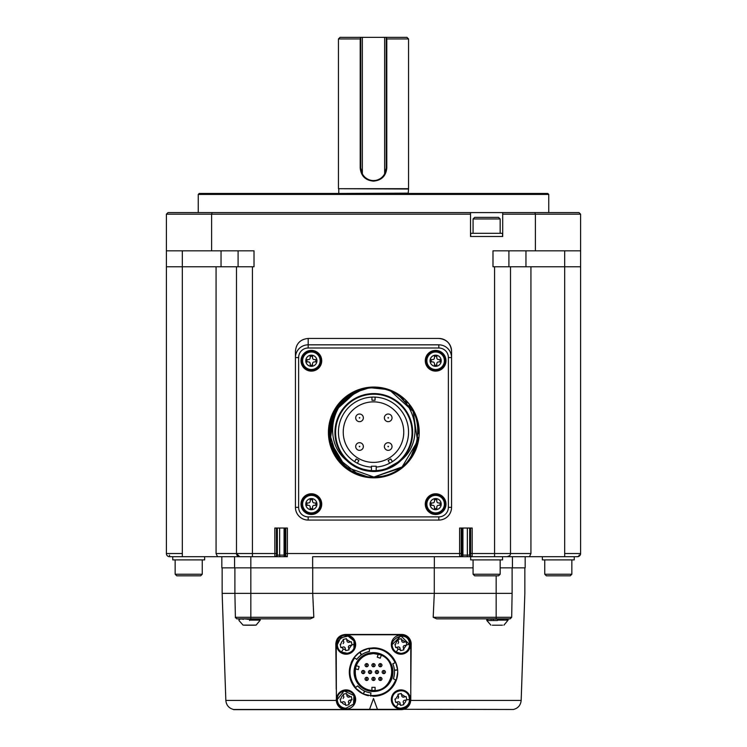 <?xml version="1.0" encoding="UTF-8"?>
<svg xmlns="http://www.w3.org/2000/svg" width="747" height="747" viewBox="0 0 747 747"><rect width="100%" height="100%" fill="white"/><g stroke="black" fill="none" stroke-linecap="round" stroke-linejoin="round"><path stroke-width="1.12" d="M376.208 470.61L376.208 466.221L371.427 466.221L371.427 470.61A38.237 38.237 0 0 1 341.108 412.643A38.237 38.237 0 0 1 406.527 412.643A38.237 38.237 0 0 1 376.208 470.61M401.372 460.096C424.025 441.757 417.041 402.549 390.933 391.251A44.605 44.605 0 0 0 356.702 391.251C330.585 402.512 323.638 441.841 346.263 460.096A39.031 39.031 0 0 0 401.372 460.096M548.746 194.435L198.254 194.435L199.216 193.473L547.784 193.473L548.746 194.435L548.746 212.596M580.606 214.184L579.009 212.596L580.606 214.184L535.384 214.184L535.384 250.833L580.606 250.833L580.606 214.184M167.991 212.596L166.394 214.184L166.394 250.833L211.616 250.833L211.616 214.184L166.394 214.184L167.991 212.596L212.167 212.596L211.616 214.184L470.526 214.184L470.526 236.491L502.703 236.491L502.703 212.596L470.526 212.596L470.526 214.184M172.613 556.711L169.578 556.711A3.184 3.184 0 0 1 166.394 553.527L166.394 250.833M274.859 556.468L274.812 528.036L287.39 528.036L287.39 553.527L459.61 553.527L459.694 556.711A1.597 1.587 -90 0 0 461.282 555.114L461.198 553.527L459.61 553.527L459.61 528.036L472.188 528.036L472.188 553.527L494.579 553.527L494.579 266.763L492.983 266.763L492.983 250.833L535.384 250.833M212.167 212.596L534.833 212.596L535.384 214.184L502.703 214.184M211.616 250.833L254.017 250.833L254.017 266.763L216.07 266.763L216.07 553.527L217.526 556.711L239.675 556.711L236.491 553.527L236.491 266.763M438.816 338.447A12.746 12.746 0 0 1 451.562 351.193L451.562 357.57A12.746 12.746 0 0 0 438.816 344.825L308.184 344.825A12.746 12.746 0 0 0 295.438 357.57L295.438 507.325A12.746 12.746 0 0 0 308.184 520.071L438.816 520.071A12.746 12.746 0 0 0 451.562 507.325L451.562 351.193C450.796 343.471 446.547 339.222 438.816 338.447L308.184 338.447C300.453 339.222 296.204 343.471 295.438 351.193L295.438 357.57L298.623 357.57L298.623 507.325A9.562 9.562 0 0 0 308.184 516.877L438.816 516.877A9.562 9.562 0 0 0 448.377 507.325L448.377 357.57L451.562 357.57M580.606 250.833L580.606 553.527L579.653 555.796L579.028 555.114M508.912 250.833L508.912 266.763M525.963 266.763L525.963 250.833M238.088 266.763L238.088 250.833M221.037 266.763L221.037 250.833M534.833 212.596L579.009 212.596M362.351 37.35L362.351 173.818A12.587 12.587 0 0 0 384.649 173.818L384.649 37.35L360.754 37.35L360.754 167.991L362.351 173.818M362.192 173.855A12.746 12.746 0 0 0 384.808 173.855L384.649 173.818M373.5 180.727L373.5 181.129C381.549 180.382 385.984 176.003 386.797 167.991L386.246 167.991L386.246 37.35L384.649 37.35M386.208 168.915L386.106 169.877M385.919 170.867L385.639 171.885M385.256 172.912L384.322 174.723M378.412 179.747L377.777 179.99M377.142 180.204L376.507 180.372M375.89 180.503L375.274 180.606M374.667 180.681L374.079 180.718M360.754 167.991L360.203 167.991C361.025 176.003 365.451 180.391 373.5 181.129M171.278 556.711L169.578 556.711L169.494 555.114M252.421 266.763L252.421 556.711L275.746 556.711L239.675 556.711A3.184 3.184 0 0 1 236.491 553.527L216.07 553.527M276.399 528.036L276.483 555.114A1.597 1.587 -90 0 1 274.887 556.711L274.812 553.527L236.491 553.527M169.69 556.711L172.762 556.711L172.762 559.895L204.631 559.895L204.631 556.711M542.369 556.711L559.568 556.711L542.369 556.711L542.369 559.895L574.238 559.895L574.238 556.711M509.706 555.637L507.325 556.711L577.422 556.711A3.184 3.184 0 0 0 580.606 553.527L564.676 553.527L564.676 556.711L574.387 556.711M564.676 556.711L558.14 556.711M560.623 556.711L563.341 556.711M500.154 567.86L512.423 567.86L512.423 556.711L512.423 567.86L525.169 567.86L525.169 556.711M234.577 556.711L234.577 567.86L312.648 567.86L312.648 556.711L459.694 556.711L434.352 556.711L434.352 567.86L473.075 567.86M502.544 556.711L502.544 559.895L470.685 559.895L470.685 556.711L462.244 556.711A1.597 0.682 -90 0 0 462.935 555.114L462.019 555.114A1.597 1.587 90 0 1 460.432 556.711L462.244 556.711M277.333 528.036L277.333 555.114L284.981 555.114A1.597 1.587 -90 0 0 286.568 556.711L280.358 556.711L287.306 556.711L287.39 553.527L285.802 553.527L285.802 528.036M169.578 556.711L221.831 556.711L221.831 567.86L234.577 567.86M580.606 266.763L510.509 266.763L510.509 553.527L494.579 553.527L494.579 556.711L507.325 556.711A3.184 3.184 0 0 0 510.509 553.527L510.36 554.489M510.22 554.844L509.93 555.348M559.568 556.711L529.474 556.711L530.93 553.527L510.509 553.527M360.203 38.947L338.447 38.947L340.044 37.35L360.754 37.35L360.203 38.947L360.203 167.991M500.154 233.307L500.154 218.964L473.075 218.964L473.075 233.307M216.07 266.763L166.394 266.763M285.802 553.527L285.718 555.114A1.597 1.587 90 0 0 287.306 556.711M462.935 528.036L462.935 555.114L470.517 555.114A1.597 1.587 90 0 0 472.113 556.711L472.188 553.527L470.601 553.527L470.601 528.036M571.427 556.711L577.31 556.711M579.644 555.805L577.44 556.711L569.457 556.711M562.855 556.711L566.431 556.711M568.598 556.711L577.422 556.711M276.483 555.114L277.333 555.114A1.597 1.587 -90 0 1 275.746 556.711L280.358 556.711A1.597 0.719 -90 0 1 279.639 555.114L279.639 528.036M459.694 556.711L460.432 556.711M530.93 266.763L530.93 553.527M510.509 266.763L494.579 266.763M312.648 567.86L434.352 567.86M494.579 556.711L466.642 556.711A1.597 0.719 90 0 0 467.361 555.114L467.361 528.036M470.685 236.491L470.685 233.307L502.544 233.307L502.544 236.491M373.5 462.393A30.272 30.272 0 0 0 399.71 416.994A30.272 30.272 0 0 0 347.29 416.994A30.272 30.272 0 0 0 373.5 462.393M375.097 399.794L375.097 397.115L375.022 400.261L371.978 400.261L371.903 397.115M355.955 459.33L354.61 461.655L356.254 458.957L358.887 460.479L357.374 463.243M389.626 463.243L388.113 460.479L390.746 458.957L392.39 461.655L391.045 459.33M376.208 467.071A35.053 35.053 0 0 0 407.358 423.054A35.053 35.053 0 0 0 339.642 423.054A35.053 35.053 0 0 0 371.427 467.118M436.799 357.832L436.799 356.375L434.465 356.375L434.465 357.832A1.755 1.755 0 0 1 432.709 359.587L431.252 359.587L431.252 361.922L432.709 361.922A1.755 1.755 0 0 1 434.465 363.677L434.465 365.134L436.799 365.134L436.799 363.677A1.755 1.755 0 0 1 438.554 361.922L440.011 361.922L440.011 359.587L438.554 359.587A1.755 1.755 0 0 1 436.799 357.832M312.535 357.832L312.535 356.375L310.201 356.375L310.201 357.832A1.755 1.755 0 0 1 308.446 359.587L306.989 359.587L306.989 361.922L308.446 361.922A1.755 1.755 0 0 1 310.201 363.677L310.201 365.134L312.535 365.134L312.535 363.677A1.755 1.755 0 0 1 314.291 361.922L315.748 361.922L315.748 359.587L314.291 359.587A1.755 1.755 0 0 1 312.535 357.832M312.535 501.218L312.535 499.752L310.201 499.752L310.201 501.218A1.755 1.755 0 0 1 308.446 502.964L306.989 502.964L306.989 505.308L308.446 505.308A1.755 1.755 0 0 1 310.201 507.054L310.201 508.52L312.535 508.52L312.535 507.054A1.755 1.755 0 0 1 314.291 505.308L315.748 505.308L315.748 502.964L314.291 502.964A1.755 1.755 0 0 1 312.535 501.218M436.799 501.218L436.799 499.752L434.465 499.752L434.465 501.218A1.755 1.755 0 0 1 432.709 502.964L431.252 502.964L431.252 505.308L432.709 505.308A1.755 1.755 0 0 1 434.465 507.054L434.465 508.52L436.799 508.52L436.799 507.054A1.755 1.755 0 0 1 438.554 505.308L440.011 505.308L440.011 502.964L438.554 502.964A1.755 1.755 0 0 1 436.799 501.218M435.632 351.996A8.759 8.759 0 0 0 426.873 360.754A8.759 8.759 0 0 0 435.632 369.513A8.759 8.759 0 0 0 444.39 360.754A8.759 8.759 0 0 0 435.632 351.996M311.368 351.996A8.759 8.759 0 0 0 302.61 360.754A8.759 8.759 0 0 0 311.368 369.513A8.759 8.759 0 0 0 320.127 360.754A8.759 8.759 0 0 0 311.368 351.996M311.368 495.373A8.759 8.759 0 0 0 302.61 504.141A8.759 8.759 0 0 0 311.368 512.9A8.759 8.759 0 0 0 320.127 504.141A8.759 8.759 0 0 0 311.368 495.373M435.632 495.373A8.759 8.759 0 0 0 426.873 504.141A8.759 8.759 0 0 0 435.632 512.9A8.759 8.759 0 0 0 444.39 504.141A8.759 8.759 0 0 0 435.632 495.373M357.738 468.014L373.817 471.478L377.216 471.329M383.491 470.265L401.064 460.395M348.083 461.795L352.182 464.933M373.817 470.685A38.237 38.237 0 0 0 412.055 432.448A38.237 38.237 0 0 0 373.817 394.211A38.237 38.237 0 0 0 335.58 432.448A38.237 38.237 0 0 0 373.817 470.685A38.237 38.237 0 0 0 412.055 432.448A38.237 38.237 0 0 0 373.817 394.211A38.237 38.237 0 0 0 335.58 432.448A38.237 38.237 0 0 0 373.817 470.685M445.193 360.754A9.562 9.562 0 0 0 430.851 352.481A9.562 9.562 0 0 0 430.851 369.037A9.562 9.562 0 0 0 445.193 360.754M320.93 360.754A9.562 9.562 0 0 0 306.587 352.481A9.562 9.562 0 0 0 306.587 369.037A9.562 9.562 0 0 0 320.93 360.754M320.93 504.141A9.562 9.562 0 0 0 306.587 495.859A9.562 9.562 0 0 0 306.587 512.414A9.562 9.562 0 0 0 320.93 504.141M445.193 504.141A9.562 9.562 0 0 0 430.851 495.859A9.562 9.562 0 0 0 430.851 512.414A9.562 9.562 0 0 0 445.193 504.141M351.884 393.604A44.605 44.605 0 0 0 329.306 429.59C327.018 454.447 348.952 477.744 373.817 477.053L400.765 467.995M352.061 393.51L335.198 410.122L329.212 432.989M331.509 418.32L330.519 443.158L342.948 464.643M356.814 391.204L334.507 411.364L330.062 441.113L345.506 466.912L373.817 477.053L345.525 466.931L330.071 441.169L334.46 411.448L356.702 391.251L334.46 411.448L330.071 441.169L345.525 466.931L373.817 477.053L402.11 466.94L417.564 441.169L413.175 411.448L390.933 391.251C435.426 406.788 420.897 479.761 373.817 477.053L381.661 476.362M354.489 392.25L338.615 405.051L330.09 423.624L330.734 444.007L340.399 461.982M363.061 389.159L343.648 399.589L331.603 418.04L329.857 439.992L338.83 460.115M408.936 459.956L411.821 455.81A44.605 44.605 0 0 0 415.687 447.836M414.09 451.627L416.042 446.837M368.15 388.197L353.088 392.95L340.623 402.652L332.322 416.079L329.212 431.57L331.715 447.164L339.483 460.918L351.557 471.105L366.432 476.437M358.373 390.597L337.289 406.835L329.212 432.196L337 457.631L357.869 474.102M410.542 457.771L418.059 438.19M413.016 411.149L398.973 395.611A44.605 44.605 0 0 0 398.581 395.34M384.929 389.243L371.782 387.889M375.676 477.016A44.605 44.605 0 0 0 383.641 475.96M384.275 475.811A44.605 44.605 0 0 0 392.81 472.814M393.053 472.692A44.605 44.605 0 0 0 393.566 472.44M394.201 472.123A44.605 44.605 0 0 0 399.047 469.237M400.411 468.266A44.605 44.605 0 0 0 400.971 467.837M403.772 465.502A44.605 44.605 0 0 0 408.88 460.021M409.496 459.218A44.605 44.605 0 0 0 409.926 458.63M415.986 446.995A44.605 44.605 0 0 0 416.574 445.165M416.714 444.689A44.605 44.605 0 0 0 417.05 443.438M417.452 441.72A44.605 44.605 0 0 0 417.629 440.851M417.657 440.711A44.605 44.605 0 0 0 417.825 439.74M418.012 438.545A44.605 44.605 0 0 0 418.133 437.574M418.404 433.727A44.605 44.605 0 0 0 418.413 431.234M418.395 430.879A44.605 44.605 0 0 0 418.264 428.666M418.133 427.321A44.605 44.605 0 0 0 417.993 426.257M417.909 425.65A44.605 44.605 0 0 0 417.797 424.959M417.62 423.979A44.605 44.605 0 0 0 417.461 423.204M417.256 422.307A44.605 44.605 0 0 0 415.453 416.443M415.313 416.088A44.605 44.605 0 0 0 414.566 414.286M414.324 413.754A44.605 44.605 0 0 0 413.726 412.521M413.521 412.101A44.605 44.605 0 0 0 412.615 410.43M412.363 409.991A44.605 44.605 0 0 0 411.681 408.852M410.729 407.395A44.605 44.605 0 0 0 409.188 405.257M407.274 402.941A44.605 44.605 0 0 0 405.63 401.176M403.567 399.206A44.605 44.605 0 0 0 401.867 397.759M400.803 396.918A44.605 44.605 0 0 0 400.308 396.554M400.121 396.414A44.605 44.605 0 0 0 399.066 395.667M398.496 395.284A44.605 44.605 0 0 0 397.385 394.575M394.621 392.987A44.605 44.605 0 0 0 390.933 391.251M356.702 391.251A44.605 44.605 0 0 0 356.048 391.531M355.675 391.699A44.605 44.605 0 0 0 354.433 392.268M354.013 392.474A44.605 44.605 0 0 0 352.313 393.361M329.278 429.955A44.605 44.605 0 0 0 329.212 432.364M329.212 432.812A44.605 44.605 0 0 0 329.371 436.248M329.399 436.528A44.605 44.605 0 0 0 329.632 438.545M329.67 438.806A44.605 44.605 0 0 0 329.754 439.385M330.398 442.663A44.605 44.605 0 0 0 331.761 447.322M331.892 447.677A44.605 44.605 0 0 0 332.443 449.115M332.826 450.039A44.605 44.605 0 0 0 333.386 451.291M333.582 451.711A44.605 44.605 0 0 0 334.451 453.429M334.684 453.859A44.605 44.605 0 0 0 338.662 459.9M341.174 462.841A44.605 44.605 0 0 0 342.845 464.55M353.91 472.365A44.605 44.605 0 0 0 355.423 473.084M355.768 473.234A44.605 44.605 0 0 0 357.43 473.934M358.121 474.196A44.605 44.605 0 0 0 359.4 474.662M359.839 474.812A44.605 44.605 0 0 0 361.669 475.372M365.134 476.203A44.605 44.605 0 0 0 367.113 476.549M373.276 477.053A44.605 44.605 0 0 0 373.817 477.053M445.987 360.754A10.355 10.355 0 0 0 430.459 351.79A10.355 10.355 0 0 0 430.459 369.718A10.355 10.355 0 0 0 445.987 360.754M321.724 360.754A10.355 10.355 0 0 0 306.186 351.79A10.355 10.355 0 0 0 306.186 369.718A10.355 10.355 0 0 0 321.724 360.754M321.724 504.141A10.355 10.355 0 0 0 306.186 495.168A10.355 10.355 0 0 0 306.186 513.105A10.355 10.355 0 0 0 321.724 504.141M445.987 504.141A10.355 10.355 0 0 0 430.459 495.168A10.355 10.355 0 0 0 430.459 513.105A10.355 10.355 0 0 0 445.987 504.141M328.419 432.448A45.408 45.408 0 0 0 396.517 471.768A45.408 45.408 0 0 0 396.517 393.127A45.408 45.408 0 0 0 328.419 432.448M388.207 450.338A3.819 3.819 0 0 0 391.512 444.605A3.819 3.819 0 0 0 384.892 444.605A3.819 3.819 0 0 0 388.207 450.338M359.531 450.338A3.819 3.819 0 0 0 362.837 444.605A3.819 3.819 0 0 0 356.216 444.605A3.819 3.819 0 0 0 359.531 450.338M359.531 421.663A3.819 3.819 0 0 0 362.837 415.93A3.819 3.819 0 0 0 356.216 415.93A3.819 3.819 0 0 0 359.531 421.663M388.207 421.663A3.819 3.819 0 0 0 391.512 415.93A3.819 3.819 0 0 0 384.892 415.93A3.819 3.819 0 0 0 388.207 421.663M384.808 173.855L386.246 167.991M473.075 218.964L474.662 217.377L498.557 217.377L500.154 218.964M338.447 193.473L408.226 193.156L408.553 188.702L338.447 188.702L338.447 38.947M408.553 188.702L408.553 38.947L386.797 38.947L386.797 167.991M408.553 38.947L406.956 37.35L386.246 37.35L386.797 38.947M336.271 700.425L225.837 700.425L222.148 593.351L234.903 593.351L234.894 567.86M235.398 617.76L234.894 593.351L312.713 593.351L312.713 567.86M236.771 618.833L235.314 617.274L313.815 617.274L312.704 593.351L434.287 593.351L434.287 567.86M490.592 618.843L436.622 618.843L433.185 617.274L434.296 593.351L512.106 593.351L512.106 567.86M512.106 593.351C528.988 593.351 528.988 593.351 512.106 593.351L511.686 617.274L510.089 618.843L505.859 619.179M336.225 689.22L335.823 644.101C336.206 638.321 339.39 635.099 345.385 634.455L401.615 634.455C407.358 634.922 410.542 638.106 411.177 644.017L410.775 689.22M510.229 618.833L511.686 617.274L510.089 618.843L436.622 618.843M313.815 617.274L310.378 618.843L258.032 618.843M250.833 556.711L250.833 618.843L236.696 618.824M344.134 709.491L345.87 709.65A9.562 9.562 0 0 1 336.393 701.265L336.225 644.652C336.85 638.694 340.137 635.398 346.094 634.773L400.906 634.773C406.863 635.398 410.15 638.694 410.775 644.652L410.775 699.453L409.347 704.972M403.697 709.295L513.357 709.491C518.073 708.287 520.678 705.261 521.163 700.425L524.852 593.351L524.852 567.86M225.837 700.425C226.322 705.261 228.927 708.287 233.643 709.491L344.05 709.491M341.696 708.688L339.297 707.026M337.018 703.702L336.318 700.425M335.823 644.101C336.365 638.237 339.549 635.025 345.385 634.455M401.615 634.455A9.562 9.562 0 0 1 411.177 644.101M408.301 705.999L410.607 701.265A9.562 9.562 0 0 1 401.13 709.65L402.876 709.491M492.478 618.843L493.16 618.843M496.213 619.179L493.804 619.002L495.14 618.843M496.232 618.852L505.859 618.843M495.494 618.843L498.959 618.843M498.66 618.843L501.601 618.843M500.35 618.843L504.216 618.843L504.188 619.366L501.965 619.002L503.954 618.843M503.039 618.843L507.194 618.843M250.833 618.843L310.378 618.843M247.668 618.843L253.765 618.843M239.189 619.179L239.936 619.179M239.105 618.843L239.049 619.366L239.18 618.843L239.862 619.366L240.076 618.843L242.952 618.843M239.89 618.852L251.151 618.852M241.318 618.852L243.317 619.179M245.819 619.002L243.307 618.852L243.363 619.366L243.317 618.843L248.377 619.179L246.034 618.843M401.13 709.65L233.643 709.65L401.13 709.65M338.699 705.999L336.393 701.265M487.772 618.843L487.688 619.366L486.913 619.002L487.772 619.179M487.726 618.852L489.182 619.179M491.134 618.852L491.199 619.366L489.397 618.843L493.552 618.918M507.194 619.179L507.409 620.131L497.418 620.131C483.645 620.131 483.645 620.131 497.418 620.131L497.418 619.123L496.55 618.843L501.816 619.366L499.313 619.002M501.639 618.852L504.188 619.366M253.765 619.179L251.478 619.002M253.812 618.852L256.118 618.843M254.129 619.002L256.352 619.366L254.129 619.002M254.96 619.123L253.989 619.086M256.174 618.852L258.257 619.366L256.38 618.843M258.088 618.852L259.358 618.843M249.582 620.131C235.809 620.131 235.809 620.131 249.582 620.131L259.573 620.131L259.573 619.366L258.229 618.843L259.358 619.179M259.424 618.852L260.115 619.366M260.208 619.002L259.48 618.843M248.536 619.002L251.319 619.002M410.775 699.453C410.15 705.411 406.863 708.707 400.906 709.333L346.094 709.333C340.137 708.707 336.85 705.411 336.225 699.453M493.655 619.366L491.33 619.002M489.145 619.188L487.763 619.002M497.418 619.123L499.155 619.366M248.695 619.002L251.319 619.366M248.536 619.366L245.968 619.002M243.307 619.188L241.43 619.002M241.328 619.002L239.927 619.002M369.56 709.333L373.5 698.501L377.44 709.333M368.42 695.728A24.212 24.212 0 0 1 358.046 690.695M357.496 690.219A24.212 24.212 0 0 1 349.568 675.736M351.211 662.58A24.212 24.212 0 0 1 365.078 649.348M365.769 649.106A24.212 24.212 0 0 1 368.691 648.321L373.5 647.836A24.212 24.212 0 0 1 397.609 669.826L394.444 670.115M394.528 672.403L394.453 670.311L397.628 670.012L397.712 672.048A24.212 24.212 0 0 0 397.665 670.461A24.212 24.212 0 0 1 373.5 696.269L363.378 694.047L364.704 691.152M343.956 635.333L348.494 635.398M348.569 635.417L353.555 638.666M353.798 638.984L355.656 644.652A9.562 9.562 0 0 1 348.242 653.97A9.562 9.562 0 0 1 336.645 646.08A9.562 9.562 0 0 1 345.375 635.118A9.562 9.562 0 0 1 355.656 644.652M398.767 635.333L403.305 635.398M403.38 635.417L408.357 638.666M408.6 638.984L410.458 644.652A9.562 9.562 0 0 1 403.044 653.97A9.562 9.562 0 0 1 391.447 646.08A9.562 9.562 0 0 1 400.187 635.118A9.562 9.562 0 0 1 410.458 644.652M343.956 690.135L348.494 690.2M348.569 690.219L353.555 693.468M353.798 693.786L355.656 699.453A9.562 9.562 0 0 1 348.242 708.772A9.562 9.562 0 0 1 336.645 700.891A9.562 9.562 0 0 1 345.375 689.92A9.562 9.562 0 0 1 355.656 699.453M398.767 690.135L403.305 690.2M403.38 690.219L408.357 693.468M408.6 693.786L410.458 699.453A9.562 9.562 0 0 1 403.044 708.772A9.562 9.562 0 0 1 391.447 700.891A9.562 9.562 0 0 1 400.187 689.92A9.562 9.562 0 0 1 410.458 699.453M362.799 693.776L361.389 693.02M364.564 691.087L363.201 693.972L355.133 687.828C347.738 678.005 347.392 667.921 354.097 657.565L359.512 652.29L361.352 654.886M363.285 653.672L361.483 654.792L360.035 651.926L369.018 648.256L369.009 648.91L373.5 648.471C383.071 648.657 390.298 653.41 395.163 662.748L395.751 662.496L397.609 669.826M396.47 679.723L396.349 680.069A24.212 24.212 0 0 1 373.5 696.269M397.712 672.048L396.349 680.069L395.789 679.733C391.101 690.854 382.744 696.101 370.727 695.466L370.652 696.101M400.906 708.212A8.759 8.759 0 0 1 392.138 699.453C391.624 690.536 405.229 687.333 408.74 695.541C410.775 702.656 408.161 706.877 400.906 708.212A8.759 8.759 0 0 1 396.666 691.787A8.759 8.759 0 0 1 409.664 699.453A8.759 8.759 0 0 1 396.237 706.867A8.759 8.759 0 0 1 396.666 691.787A8.759 8.759 0 0 1 409.664 699.453A8.759 8.759 0 0 1 400.906 708.212M353.938 695.541L353.546 704.066L346.094 708.212A8.759 8.759 0 0 1 337.336 699.453L344.059 690.928L353.91 695.485M400.625 653.41A8.759 8.759 0 0 1 392.156 645.175M392.138 644.652L400.896 635.884L409.664 644.652C409.104 649.937 406.181 652.859 400.906 653.41L396.237 652.066C381.53 641.617 408.637 626.612 409.664 644.652L406.788 644.652L403.641 649.04L403.828 649.862L400.541 650.618L400.355 649.797L398.142 649.031L396.498 647.378L395.686 647.565L394.939 644.306L395.751 644.119A5.182 5.182 90.2 0 1 398.16 640.254L397.974 639.441L401.26 638.685L401.456 639.507L405.304 641.925L406.116 641.738L406.863 644.997L403.856 645.688L406.051 645.184M345.824 653.41A8.759 8.759 0 0 1 337.355 645.175M337.336 644.652L340.66 637.779L348.102 636.117L354.031 640.926L353.938 648.564M353.387 649.516L352.621 650.497M351.725 651.365L350.632 652.15M349.736 652.617L348.298 653.13M347.374 653.317L341.435 652.066C326.728 641.617 353.826 626.612 354.862 644.652C354.302 649.937 351.379 652.859 346.094 653.41L341.435 652.066C326.728 641.617 353.826 626.612 354.862 644.652C354.302 649.937 351.379 652.859 346.094 653.41M395.798 679.985L393.426 678.78M370.727 695.466L370.857 692.917M368.122 692.385L367.617 692.245M360.586 688.65A21.028 21.028 0 0 1 359.596 687.828A21.028 21.028 0 0 0 360.586 688.65M364.536 691.078L362.687 690.088M362.416 689.929L360.782 688.799M360.708 688.743L357.626 685.849C361.231 689.883 365.703 692.245 371.026 692.936M357.626 685.849L355.703 687.52C348.419 677.893 348.055 668.033 354.61 657.948L354.097 657.565M354.61 657.948L356.749 659.33M365.582 652.57A21.028 21.028 0 0 1 366.786 652.122A21.028 21.028 0 0 0 365.582 652.57M363.556 653.522L365.348 652.663M365.442 652.626L369.494 651.412C364.191 652.514 359.914 655.203 356.646 659.47M369.214 648.769L369.494 651.412M395.163 662.748L392.819 663.747L393.37 665.157M394.519 672.711L394.369 674.606M394.323 674.989L393.38 678.902C395.079 673.803 394.892 668.752 392.819 663.747M496.139 625.211L499.93 625.211M492.385 625.211L502.451 625.211M243.055 625.118L256.109 625.118L243.055 625.118L238.993 620.524L238.975 618.918M392.941 672.048A19.441 19.441 0 0 1 363.78 688.883A19.441 19.441 0 0 1 363.78 655.222A19.441 19.441 0 0 1 392.941 672.048M254.615 625.211L244.549 625.211M409.664 699.453L406.051 699.986A5.182 5.182 0 0 1 403.641 703.842L403.828 704.664L400.541 705.42L400.355 704.598L398.142 703.833L396.498 702.18L395.686 702.367L394.939 699.108L395.751 698.921L398.16 695.065L397.974 694.243L401.26 693.487L401.456 694.308L405.304 696.727L406.116 696.54L406.863 699.799L403.856 700.49L406.051 699.986M350.492 702.199L348.84 703.842L349.026 704.664L345.74 705.42L345.544 704.598A5.182 5.182 89.5 0 1 341.696 702.18L340.884 702.367L340.137 699.108L340.949 698.921A5.182 5.182 90.2 0 1 343.359 695.065L343.172 694.243L346.459 693.487L346.645 694.308L350.502 696.727L351.314 696.54L352.061 699.799L351.249 699.986L350.492 702.199M337.336 699.453C336.794 688.174 355.376 688.118 354.862 699.453L353.527 704.094L346.094 708.212A8.759 8.759 0 0 1 337.336 699.453C336.794 688.174 355.376 688.118 354.862 699.453L353.527 704.094L346.094 708.212A8.759 8.759 0 0 1 337.336 699.453M354.862 644.652L351.986 644.652L348.84 649.04L349.026 649.862L345.74 650.618L345.544 649.797L343.34 649.031L341.696 647.378L340.884 647.565L340.137 644.306L340.949 644.119A5.182 5.182 0 0 1 343.359 640.254L343.172 639.441L346.459 638.685L346.645 639.507L350.502 641.925L351.314 641.738L352.061 644.997L349.054 645.688L351.249 645.184M373.5 653.251A18.796 18.796 0 0 1 392.296 672.048A18.796 18.796 0 0 1 373.5 690.854C349.176 691.974 349.307 652.075 373.5 653.251M403.856 700.49L403.137 701.638L403.828 704.664M400.541 705.42L399.841 702.395L398.702 701.676L396.498 702.18M398.702 701.676L395.686 702.367M394.939 699.108L395.751 698.921M397.946 698.417L398.665 697.268L397.974 694.243M401.26 693.487L401.961 696.512L403.109 697.231L405.304 696.727M403.109 697.231L406.116 696.54M351.249 699.986L349.054 700.49L348.335 701.638L349.026 704.664M345.74 705.42L345.039 702.395L343.891 701.676L341.696 702.18M343.891 701.676L340.884 702.367M340.137 699.108L340.949 698.921M343.144 698.417L343.863 697.268L343.172 694.243M346.459 693.487L347.159 696.512L348.298 697.231L350.502 696.727M348.298 697.231L351.314 696.54M351.986 699.453L349.054 700.49M403.856 645.688L403.137 646.837L403.641 649.04M403.137 646.837L403.828 649.862M400.541 650.618L399.841 647.593L398.702 646.874L396.498 647.378M398.702 646.874L395.686 647.565M394.939 644.306L395.751 644.119M397.946 643.615L398.665 642.467L397.974 639.441M401.26 638.685L401.961 641.71L403.109 642.429L405.304 641.925M403.109 642.429L406.116 641.738M349.054 645.688L348.335 646.837L348.84 649.04M348.335 646.837L349.026 649.862M345.74 650.618L345.039 647.593L343.891 646.874L341.696 647.378M343.891 646.874L340.884 647.565M340.137 644.306L340.949 644.119M343.144 643.615L343.863 642.467L343.172 639.441M346.459 638.685L347.159 641.71L348.298 642.429L350.502 641.925M348.298 642.429L351.314 641.738M360.241 658.723L364.685 655.446M379.821 654.689C399.001 660.479 393.426 691.675 373.5 690.536A18.479 18.479 0 0 1 355.647 667.267C358.803 658.518 364.76 653.952 373.5 653.569L379.821 654.689L378.299 654.204L377.235 657.136L380.232 658.228L381.297 655.296M371.903 687.343L371.903 690.461L371.903 687.343L375.097 687.343L375.097 690.461L371.903 690.461A18.479 18.479 0 0 1 355.301 668.826L355.647 667.267M358.158 661.749L360.119 659.302M362.472 657.22L365.143 655.567M367.907 654.437L373.5 653.569M376.946 653.896L378.299 654.204M383.538 670.479A1.597 1.597 0 0 1 384.014 670.479M383.771 670.461C385.994 671.525 385.994 672.58 383.771 673.645C381.558 672.58 381.558 671.525 383.771 670.461A1.597 1.597 0 0 0 382.184 672.048A1.597 1.597 0 0 0 383.771 673.645L383.771 670.461A1.597 1.597 0 0 1 385.368 672.048A1.597 1.597 0 0 1 383.538 673.626M380.111 663.625A1.597 1.597 0 0 1 380.587 663.625M380.354 663.607C382.567 664.671 382.567 665.736 380.354 666.791C378.141 665.736 378.141 664.671 380.354 663.607A1.597 1.597 0 0 0 378.757 665.203A1.597 1.597 0 0 0 380.354 666.791L380.354 663.607A1.597 1.597 0 0 1 381.941 665.203A1.597 1.597 0 0 1 380.111 666.772M366.413 663.625A1.597 1.597 0 0 1 366.889 663.625M366.646 663.607C368.859 664.671 368.859 665.736 366.646 666.791C364.433 665.736 364.433 664.671 366.646 663.607A1.597 1.597 0 0 0 365.059 665.203A1.597 1.597 0 0 0 366.646 666.791L366.646 663.607A1.597 1.597 0 0 1 368.243 665.203A1.597 1.597 0 0 1 366.413 666.772M362.986 670.479A1.597 1.597 0 0 1 363.462 670.479M363.229 670.461C365.442 671.525 365.442 672.58 363.229 673.645C361.006 672.58 361.006 671.525 363.229 670.461L363.229 673.645A1.597 1.597 0 0 1 361.632 672.048A1.597 1.597 0 0 1 363.229 670.461A1.597 1.597 0 0 1 364.816 672.048A1.597 1.597 0 0 1 362.986 673.626M369.84 670.479A1.597 1.597 0 0 1 370.316 670.479M370.073 670.461C372.286 671.525 372.286 672.58 370.073 673.645C367.86 672.58 367.86 671.525 370.073 670.461A1.597 1.597 0 0 0 368.486 672.048A1.597 1.597 0 0 0 370.073 673.645L370.073 670.461A1.597 1.597 0 0 1 371.67 672.048A1.597 1.597 0 0 1 369.84 673.626M380.111 677.324A1.597 1.597 0 0 1 380.587 677.324M380.354 677.305C382.567 678.369 382.567 679.434 380.354 680.498C378.141 679.434 378.141 678.369 380.354 677.305A1.597 1.597 0 0 0 378.757 678.902A1.597 1.597 0 0 0 380.354 680.498L380.354 677.305A1.597 1.597 0 0 1 381.941 678.902A1.597 1.597 0 0 1 380.111 680.48M376.684 670.479A1.597 1.597 0 0 1 377.16 670.479M376.927 670.461C379.14 671.525 379.14 672.58 376.927 673.645C374.714 672.58 374.714 671.525 376.927 670.461L376.927 673.645A1.597 1.597 0 0 1 375.33 672.048A1.597 1.597 0 0 1 376.927 670.461A1.597 1.597 0 0 1 378.514 672.048A1.597 1.597 0 0 1 376.684 673.626M366.413 677.324A1.597 1.597 0 0 1 366.889 677.324M366.646 677.305C368.859 678.369 368.859 679.434 366.646 680.498C364.433 679.434 364.433 678.369 366.646 677.305A1.597 1.597 0 0 0 365.059 678.902A1.597 1.597 0 0 0 366.646 680.498L366.646 677.305A1.597 1.597 0 0 1 368.243 678.902A1.597 1.597 0 0 1 366.413 680.48M373.257 677.324A1.597 1.597 0 0 1 373.743 677.324M373.5 677.305C375.713 678.369 375.713 679.434 373.5 680.498C371.287 679.434 371.287 678.369 373.5 677.305L373.5 680.498A1.597 1.597 0 0 1 371.903 678.902A1.597 1.597 0 0 1 373.5 677.305A1.597 1.597 0 0 1 375.097 678.902A1.597 1.597 0 0 1 373.257 680.48M373.257 663.625A1.597 1.597 0 0 1 373.743 663.625M373.5 663.607C375.713 664.671 375.713 665.736 373.5 666.791C371.287 665.736 371.287 664.671 373.5 663.607A1.597 1.597 0 0 0 371.903 665.203A1.597 1.597 0 0 0 373.5 666.791L373.5 663.607A1.597 1.597 0 0 1 375.097 665.203A1.597 1.597 0 0 1 373.257 666.772M355.301 668.826L358.317 669.629L359.139 666.557L356.132 665.745M497.418 625.211L498.688 625.211M544.759 559.895L544.759 574.238L571.847 574.238L571.847 559.895M473.075 559.895L473.075 574.238L500.154 574.238L500.154 559.895M175.153 559.895L175.153 574.238L202.241 574.238L202.241 559.895M544.759 574.238L546.356 575.825L570.25 575.825L571.847 574.238M473.075 574.238L474.662 575.825L498.557 575.825L500.154 574.238M175.153 574.238L176.75 575.825L200.644 575.825L202.241 574.238M373.817 393.576A38.872 38.872 0 0 1 407.479 451.879A38.872 38.872 0 0 1 340.156 451.879A38.872 38.872 0 0 1 373.817 393.576M564.676 553.527L564.676 250.833M182.324 250.833L182.324 553.527L166.394 553.527M276.399 553.527L274.812 553.527M284.756 556.711A1.597 0.682 -90 0 1 284.065 555.114L284.065 528.036M284.981 555.114L284.981 528.036M461.198 528.036L461.198 553.527M462.019 555.114L462.019 528.036M470.946 556.674A1.597 1.587 90 0 1 469.667 555.114L469.667 528.036M470.517 555.114L470.601 553.527M182.324 556.711L182.324 553.527M435.632 355.18A5.574 5.574 0 0 0 430.804 363.546A5.574 5.574 0 0 0 440.459 363.546A5.574 5.574 0 0 0 435.632 355.18M311.368 355.18A5.574 5.574 0 0 0 306.541 363.546A5.574 5.574 0 0 0 316.196 363.546A5.574 5.574 0 0 0 311.368 355.18M311.368 498.557A5.574 5.574 0 0 0 306.541 506.924A5.574 5.574 0 0 0 316.196 506.924A5.574 5.574 0 0 0 311.368 498.557M435.632 498.557A5.574 5.574 0 0 0 430.804 506.924A5.574 5.574 0 0 0 440.459 506.924A5.574 5.574 0 0 0 435.632 498.557M308.184 338.447L308.184 348.009L438.816 348.009L438.816 344.825M438.816 348.009A9.562 9.562 0 0 1 448.377 357.57M308.184 348.009A9.562 9.562 0 0 0 298.623 357.57M448.377 507.325L451.562 507.325M438.816 516.877L438.816 520.071M308.184 516.877L308.184 520.071M298.623 507.325L295.438 507.325M388.207 446.827L388.477 446.351L387.926 446.351L388.207 446.827M359.531 446.827L359.802 446.351L359.251 446.351L359.531 446.827M359.531 418.152L359.802 417.676L359.251 417.676L359.531 418.152M388.207 418.152L388.477 417.676L387.926 417.676L388.207 418.152M408.226 189.019L338.447 188.702M433.185 617.274L496.167 617.274L496.167 575.825M410.729 700.425L521.163 700.425M496.167 618.843L496.167 617.274L511.686 617.274M507.409 620.131L508.091 620.131L508.025 618.918M259.573 620.131L260.255 620.131L260.199 618.918M497.418 620.131L497.418 620.524C511.079 620.524 511.079 620.524 497.418 620.524L486.829 620.524L497.418 620.524M249.582 620.524C263.243 620.524 263.243 620.524 249.582 620.524C235.921 620.524 235.921 620.524 249.582 620.524M373.5 648.471L373.5 647.836M398.142 703.833L396.237 706.867M398.142 649.031L396.237 652.066M343.34 649.031L341.435 652.066M198.254 194.435L198.254 212.596M338.774 193.156L338.774 189.019M222.148 593.351L222.148 567.86M490.891 625.118L486.829 620.524L486.801 618.918M506.083 618.843L507.25 619.188M507.362 618.852L507.997 619.254M251.459 618.843L253.775 619.179M259.536 618.852L260.161 619.254M508.091 620.131L503.945 625.118M260.255 620.131L256.109 625.118"/></g></svg>
